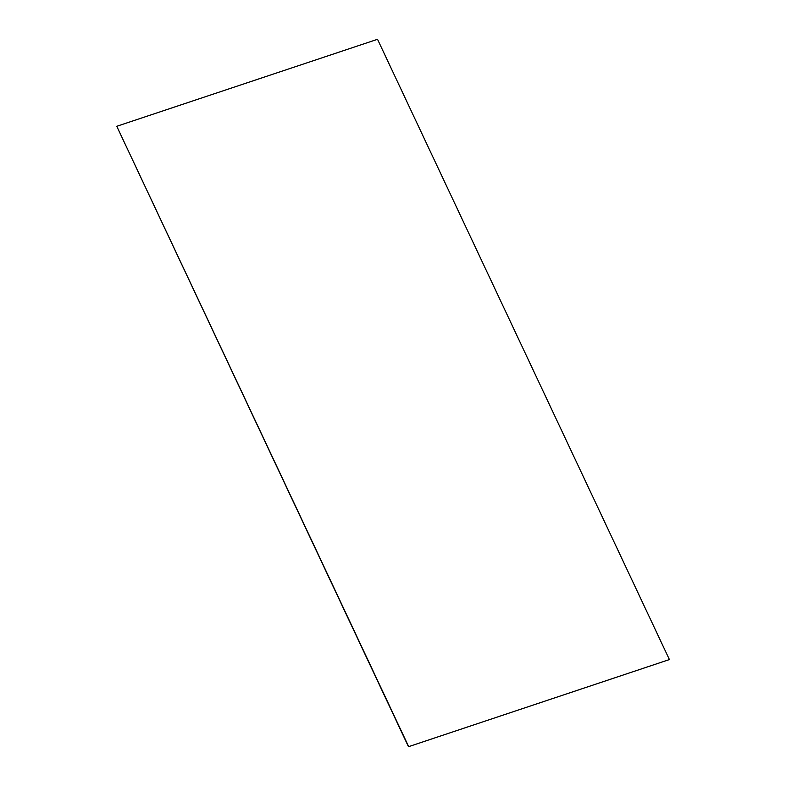 <?xml version="1.0" encoding="UTF-8"?>
<svg xmlns="http://www.w3.org/2000/svg" width="786" height="786" viewBox="0 0 786 786"><rect width="100%" height="100%" fill="white"/><g stroke="black" fill="none" stroke-linecap="round" stroke-linejoin="round"><path stroke-width="1.18" d="M669.407 659.572L408.474 746.7L116.77 126.291L377.526 39.3L669.407 659.572L408.474 746.7M408.651 746.572L116.77 126.291"/></g></svg>
